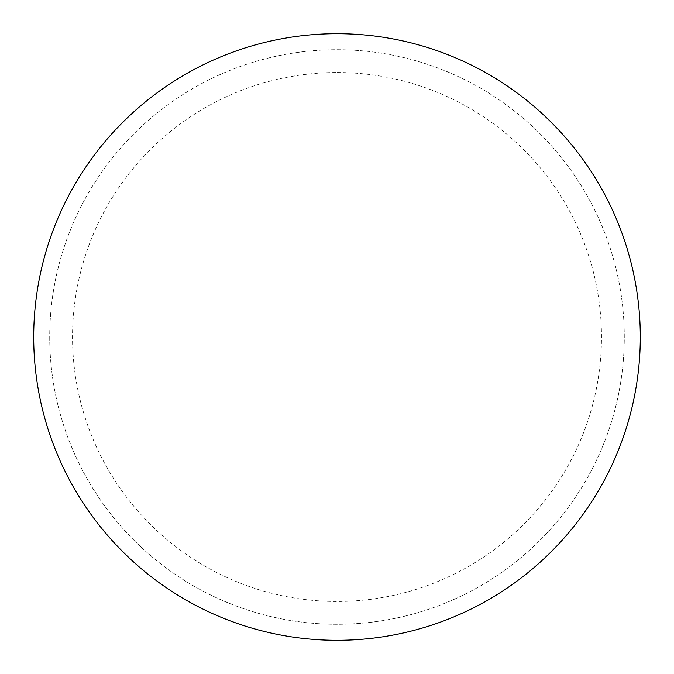 <?xml version="1.0" encoding="UTF-8"?>
<svg xmlns="http://www.w3.org/2000/svg" width="674" height="674" viewBox="0 0 674 674"><rect width="100%" height="100%" fill="white"/><g stroke="black" fill="none" stroke-linecap="round" stroke-linejoin="round"><path stroke-width="0.51" stroke-dasharray="3.37 2.53" d="M337 33.7A303.3 303.3 0 0 1 640.3 337A303.3 303.3 0 0 1 337 640.3A303.3 303.3 0 0 1 33.7 337A303.3 303.3 0 0 1 337 33.7A303.3 303.3 0 0 1 640.3 337A303.3 303.3 0 0 1 337 640.3M49.716 337A287.284 287.284 0 0 0 337 624.284A287.284 287.284 0 0 0 624.284 337A287.284 287.284 0 0 0 337 49.716A287.284 287.284 0 0 0 49.716 337A287.284 287.284 0 0 0 337 624.284A287.284 287.284 0 0 0 624.284 337A287.284 287.284 0 0 0 337 49.716A287.284 287.284 0 0 0 49.716 337A287.284 287.284 0 0 0 337 624.284A287.284 287.284 0 0 0 624.284 337M33.7 337A303.3 303.3 0 0 0 337 640.3A303.3 303.3 0 0 0 640.3 337A303.3 303.3 0 0 0 337 33.7A303.3 303.3 0 0 0 33.7 337A303.3 303.3 0 0 0 337 640.3A303.3 303.3 0 0 0 640.3 337A303.3 303.3 0 0 0 337 33.7A303.3 303.3 0 0 0 33.7 337M337 72.522A264.478 264.478 0 0 1 601.478 337A264.478 264.478 0 0 1 337 601.478A264.478 264.478 0 0 1 72.522 337A264.478 264.478 0 0 1 337 72.522"/><path stroke-width="1.01" d="M337 33.7A303.3 303.3 0 0 1 640.3 337A303.3 303.3 0 0 1 337 640.3A303.3 303.3 0 0 1 33.7 337A303.3 303.3 0 0 1 337 33.7M33.7 337A303.3 303.3 0 0 0 337 640.3A303.3 303.3 0 0 0 640.3 337A303.3 303.3 0 0 0 337 33.7A303.3 303.3 0 0 0 33.7 337"/></g></svg>
